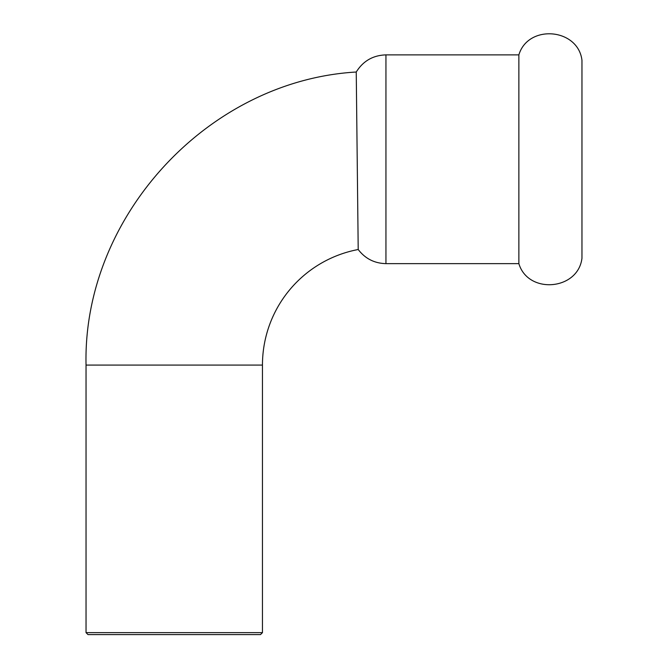<?xml version="1.0" encoding="UTF-8"?>
<svg xmlns="http://www.w3.org/2000/svg" width="668" height="668" viewBox="0 0 668 668"><rect width="100%" height="100%" fill="white"/><g stroke="black" fill="none" stroke-linecap="round" stroke-linejoin="round"><path stroke-width="1" d="M385.945 263.635L385.945 54.876L518.869 54.876L518.869 263.635L385.945 263.635C374.447 263.351 365.196 258.65 358.207 249.515L356.244 72.019C208.007 80.678 82.665 216.607 86.038 365.079L262.457 365.079L262.457 632.638L86.038 632.638L88.001 634.6L260.495 634.6L262.457 632.638M518.869 54.876C528.129 23.914 578.087 28.173 581.962 60.27L581.962 258.249C578.087 290.346 528.129 294.596 518.869 263.635M358.207 249.515A117.61 117.61 0 0 0 262.457 365.079M86.038 632.638L86.038 365.079M385.945 54.876C372.994 55.302 363.1 61.022 356.244 72.019"/></g></svg>
